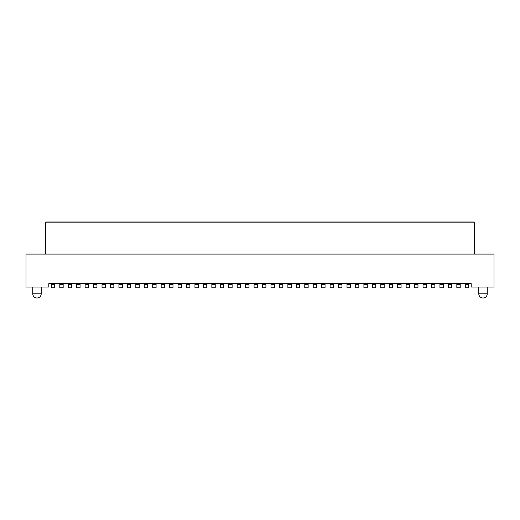 <?xml version="1.0" encoding="UTF-8"?>
<svg xmlns="http://www.w3.org/2000/svg" width="520" height="520" viewBox="0 0 520 520"><rect width="100%" height="100%" fill="white"/><g stroke="black" fill="none" stroke-linecap="round" stroke-linejoin="round"><path stroke-width="0.78" d="M26 287.034L48.809 287.034L48.809 283.654L471.192 283.654L471.192 287.034L494 287.034L494 254.085L26 254.085L26 287.034M41.203 287.034L41.203 293.793L32.76 293.793L32.76 287.034M41.203 293.793A4.225 4.225 -90 0 1 36.985 298.012A4.225 4.225 90 0 1 32.76 293.793M487.24 287.034L487.24 293.793L478.797 293.793L478.797 287.034M487.24 293.793A4.225 4.225 -90 0 1 483.015 298.012A4.225 4.225 90 0 1 478.797 293.793M468.656 283.654L468.656 287.878L465.276 287.878L465.276 283.654M54.724 283.654L54.724 287.878L51.343 287.878L51.343 283.654M63.167 283.654L63.167 287.878L59.794 287.878L59.794 283.654M46.273 221.988L473.726 221.988L474.572 222.833L45.428 222.833L46.273 221.988M45.428 254.085L45.428 222.833M474.572 254.085L474.572 222.833M71.617 283.654L71.617 287.878L68.237 287.878L68.237 283.654M80.067 283.654L80.067 287.878L76.687 287.878L76.687 283.654M88.51 283.654L88.51 287.878L85.13 287.878L85.13 283.654M96.96 283.654L96.96 287.878L93.581 287.878L93.581 283.654M105.41 283.654L105.41 287.878L102.031 287.878L102.031 283.654M113.854 283.654L113.854 287.878L110.474 287.878L110.474 283.654M122.304 283.654L122.304 287.878L118.924 287.878L118.924 283.654M130.754 283.654L130.754 287.878L127.374 287.878L127.374 283.654M139.198 283.654L139.198 287.878L135.817 287.878L135.817 283.654M147.648 283.654L147.648 287.878L144.267 287.878L144.267 283.654M156.091 283.654L156.091 287.878L152.718 287.878L152.718 283.654M164.541 283.654L164.541 287.878L161.161 287.878L161.161 283.654M172.991 283.654L172.991 287.878L169.611 287.878L169.611 283.654M181.435 283.654L181.435 287.878L178.061 287.878L178.061 283.654M189.885 283.654L189.885 287.878L186.505 287.878L186.505 283.654M198.334 283.654L198.334 287.878L194.955 287.878L194.955 283.654M206.778 283.654L206.778 287.878L203.398 287.878L203.398 283.654M215.228 283.654L215.228 287.878L211.848 287.878L211.848 283.654M223.678 283.654L223.678 287.878L220.298 287.878L220.298 283.654M232.122 283.654L232.122 287.878L228.742 287.878L228.742 283.654M240.572 283.654L240.572 287.878L237.192 287.878L237.192 283.654M249.015 283.654L249.015 287.878L245.642 287.878L245.642 283.654M257.465 283.654L257.465 287.878L254.085 287.878L254.085 283.654M265.915 283.654L265.915 287.878L262.535 287.878L262.535 283.654M274.358 283.654L274.358 287.878L270.985 287.878L270.985 283.654M282.808 283.654L282.808 287.878L279.428 287.878L279.428 283.654M291.258 283.654L291.258 287.878L287.878 287.878L287.878 283.654M299.702 283.654L299.702 287.878L296.322 287.878L296.322 283.654M308.152 283.654L308.152 287.878L304.772 287.878L304.772 283.654M316.602 283.654L316.602 287.878L313.222 287.878L313.222 283.654M325.046 283.654L325.046 287.878L321.666 287.878L321.666 283.654M333.496 283.654L333.496 287.878L330.115 287.878L330.115 283.654M341.939 283.654L341.939 287.878L338.566 287.878L338.566 283.654M350.389 283.654L350.389 287.878L347.009 287.878L347.009 283.654M358.839 283.654L358.839 287.878L355.459 287.878L355.459 283.654M367.282 283.654L367.282 287.878L363.909 287.878L363.909 283.654M375.732 283.654L375.732 287.878L372.353 287.878L372.353 283.654M384.183 283.654L384.183 287.878L380.803 287.878L380.803 283.654M392.626 283.654L392.626 287.878L389.246 287.878L389.246 283.654M401.076 283.654L401.076 287.878L397.696 287.878L397.696 283.654M409.526 283.654L409.526 287.878L406.146 287.878L406.146 283.654M417.969 283.654L417.969 287.878L414.59 287.878L414.59 283.654M426.419 283.654L426.419 287.878L423.04 287.878L423.04 283.654M434.87 283.654L434.87 287.878L431.49 287.878L431.49 283.654M443.313 283.654L443.313 287.878L439.933 287.878L439.933 283.654M451.763 283.654L451.763 287.878L448.383 287.878L448.383 283.654M460.207 283.654L460.207 287.878L456.833 287.878L456.833 283.654M465.276 284.499L468.656 284.499M51.343 284.499L54.724 284.499M54.724 287.034L51.343 287.034M59.794 284.499L63.167 284.499M63.167 287.034L59.794 287.034M68.237 284.499L71.617 284.499M71.617 287.034L68.237 287.034M76.687 284.499L80.067 284.499M80.067 287.034L76.687 287.034M85.13 284.499L88.51 284.499M88.51 287.034L85.13 287.034M93.581 284.499L96.96 284.499M96.96 287.034L93.581 287.034M102.031 284.499L105.41 284.499M105.41 287.034L102.031 287.034M110.474 284.499L113.854 284.499M113.854 287.034L110.474 287.034M118.924 284.499L122.304 284.499M122.304 287.034L118.924 287.034M127.374 284.499L130.754 284.499M130.754 287.034L127.374 287.034M135.817 284.499L139.198 284.499M139.198 287.034L135.817 287.034M144.267 284.499L147.648 284.499M147.648 287.034L144.267 287.034M152.718 284.499L156.091 284.499M156.091 287.034L152.718 287.034M161.161 284.499L164.541 284.499M164.541 287.034L161.161 287.034M169.611 284.499L172.991 284.499M172.991 287.034L169.611 287.034M178.061 284.499L181.435 284.499M181.435 287.034L178.061 287.034M186.505 284.499L189.885 284.499M189.885 287.034L186.505 287.034M194.955 284.499L198.334 284.499M198.334 287.034L194.955 287.034M203.398 284.499L206.778 284.499M206.778 287.034L203.398 287.034M211.848 284.499L215.228 284.499M215.228 287.034L211.848 287.034M220.298 284.499L223.678 284.499M223.678 287.034L220.298 287.034M228.742 284.499L232.122 284.499M232.122 287.034L228.742 287.034M237.192 284.499L240.572 284.499M240.572 287.034L237.192 287.034M245.642 284.499L249.015 284.499M249.015 287.034L245.642 287.034M254.085 284.499L257.465 284.499M257.465 287.034L254.085 287.034M262.535 284.499L265.915 284.499M265.915 287.034L262.535 287.034M270.985 284.499L274.358 284.499M274.358 287.034L270.985 287.034M279.428 284.499L282.808 284.499M282.808 287.034L279.428 287.034M287.878 284.499L291.258 284.499M291.258 287.034L287.878 287.034M296.322 284.499L299.702 284.499M299.702 287.034L296.322 287.034M304.772 284.499L308.152 284.499M308.152 287.034L304.772 287.034M313.222 284.499L316.602 284.499M316.602 287.034L313.222 287.034M321.666 284.499L325.046 284.499M325.046 287.034L321.666 287.034M330.115 284.499L333.496 284.499M333.496 287.034L330.115 287.034M338.566 284.499L341.939 284.499M341.939 287.034L338.566 287.034M347.009 284.499L350.389 284.499M350.389 287.034L347.009 287.034M355.459 284.499L358.839 284.499M358.839 287.034L355.459 287.034M363.909 284.499L367.282 284.499M367.282 287.034L363.909 287.034M372.353 284.499L375.732 284.499M375.732 287.034L372.353 287.034M380.803 284.499L384.183 284.499M384.183 287.034L380.803 287.034M389.246 284.499L392.626 284.499M392.626 287.034L389.246 287.034M397.696 284.499L401.076 284.499M401.076 287.034L397.696 287.034M406.146 284.499L409.526 284.499M409.526 287.034L406.146 287.034M414.59 284.499L417.969 284.499M417.969 287.034L414.59 287.034M423.04 284.499L426.419 284.499M426.419 287.034L423.04 287.034M431.49 284.499L434.87 284.499M434.87 287.034L431.49 287.034M439.933 284.499L443.313 284.499M443.313 287.034L439.933 287.034M448.383 284.499L451.763 284.499M451.763 287.034L448.383 287.034M456.833 284.499L460.207 284.499M460.207 287.034L456.833 287.034M468.656 287.034L465.276 287.034"/></g></svg>

